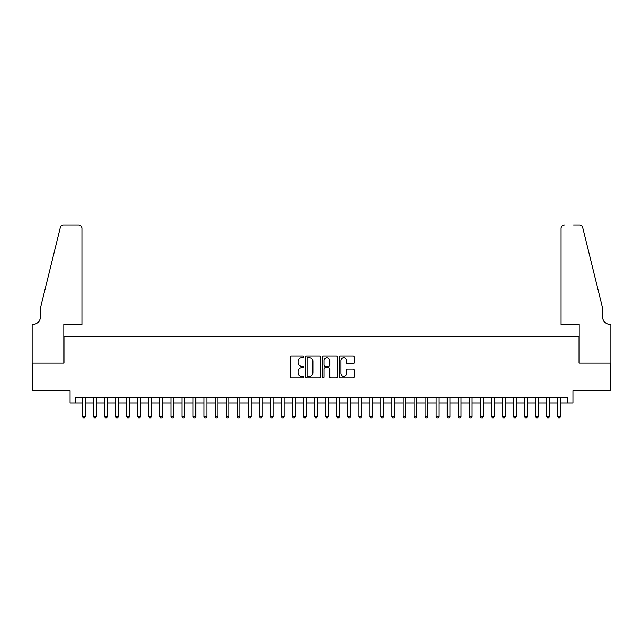 <?xml version="1.0" encoding="UTF-8"?>
<svg xmlns="http://www.w3.org/2000/svg" width="643" height="643" viewBox="0 0 643 643"><rect width="100%" height="100%" fill="white"/><g stroke="black" fill="none" stroke-linecap="round" stroke-linejoin="round"><path stroke-width="0.96" d="M303.817 356.889A0.756 0.756 0 0 0 303.054 356.134L291.528 356.134A1.085 1.085 0 0 0 290.443 357.219L290.443 376.742A1.085 1.085 0 0 0 291.528 377.827L303.054 377.827A0.756 0.756 0 0 0 303.817 377.071A0.756 0.756 0 0 0 303.054 376.308L301.567 376.308A3.472 3.472 0 0 1 298.095 372.836L298.095 371.212A3.472 3.472 0 0 1 301.567 367.74L303.054 367.74A0.756 0.756 0 0 0 303.817 366.984A0.756 0.756 0 0 0 303.054 366.221L301.567 366.221A3.472 3.472 0 0 1 298.095 362.748L298.095 361.125A3.472 3.472 0 0 1 301.567 357.653L303.054 357.653A0.756 0.756 0 0 0 303.817 356.889M353.208 363.777A1.085 1.085 0 0 0 354.293 362.692L354.293 357.219A1.085 1.085 0 0 0 353.208 356.134L340.404 356.134A1.085 1.085 0 0 0 339.319 357.219L339.319 376.742A1.085 1.085 0 0 0 340.404 377.827L353.208 377.827A1.085 1.085 0 0 0 354.293 376.742L354.293 370.127A1.085 1.085 0 0 0 353.208 369.042L347.726 369.042A1.085 1.085 0 0 0 346.641 370.127L346.641 373.406A2.902 2.902 0 0 1 343.74 376.308A2.902 2.902 0 0 1 340.838 373.406L340.838 360.554A2.902 2.902 0 0 1 343.74 357.653A2.902 2.902 0 0 1 346.641 360.554L346.641 362.692A1.085 1.085 0 0 0 347.726 363.777L353.208 363.777M75.585 402.904L75.585 397.374L567.415 397.374L567.415 402.904L572.937 402.904L572.937 390.743L610.794 390.743L610.794 363.11L579.021 363.11L579.021 336.586L63.978 336.586L63.978 363.11L32.206 363.11L32.206 390.743L70.063 390.743L70.063 402.904L82.497 402.904M320.552 357.219A1.085 1.085 0 0 0 319.467 356.134L306.663 356.134A1.085 1.085 0 0 0 305.578 357.219L305.578 376.742A1.085 1.085 0 0 0 306.663 377.827L319.467 377.827A1.085 1.085 0 0 0 320.552 376.742L320.552 357.219M323.533 356.134L336.337 356.134A1.085 1.085 0 0 1 337.422 357.219L337.422 376.742A1.085 1.085 0 0 1 336.337 377.827L330.856 377.827A1.085 1.085 0 0 1 329.771 376.742L329.771 368.825A1.085 1.085 0 0 0 328.686 367.74L325.053 367.74A1.085 1.085 0 0 0 323.968 368.825L323.968 377.071A0.756 0.756 0 0 1 323.212 377.827A0.756 0.756 0 0 1 322.448 377.071L322.448 357.219A1.085 1.085 0 0 1 323.533 356.134M85.254 402.904L93.548 402.904M96.305 402.904L104.6 402.904M107.365 402.904L115.652 402.904M118.416 402.904L126.703 402.904M129.468 402.904L137.755 402.904M140.52 402.904L148.806 402.904M151.571 402.904L159.858 402.904M162.623 402.904L170.909 402.904M173.674 402.904L181.961 402.904M184.726 402.904L193.021 402.904M195.777 402.904L204.072 402.904M206.829 402.904L215.124 402.904M217.881 402.904L226.175 402.904M228.94 402.904L237.227 402.904M239.992 402.904L248.278 402.904M251.043 402.904L259.33 402.904M262.095 402.904L270.381 402.904M273.146 402.904L281.433 402.904M284.198 402.904L292.485 402.904M295.25 402.904L303.536 402.904M306.301 402.904L314.596 402.904M317.353 402.904L325.647 402.904M328.404 402.904L336.699 402.904M339.464 402.904L347.75 402.904M350.515 402.904L358.802 402.904M361.567 402.904L369.854 402.904M372.618 402.904L380.905 402.904M383.67 402.904L391.957 402.904M394.722 402.904L403.008 402.904M405.773 402.904L414.06 402.904M416.825 402.904L425.119 402.904M427.876 402.904L436.171 402.904M438.928 402.904L447.223 402.904M449.979 402.904L458.274 402.904M461.039 402.904L469.326 402.904M472.091 402.904L480.377 402.904M483.142 402.904L491.429 402.904M494.194 402.904L502.48 402.904M505.245 402.904L513.532 402.904M516.297 402.904L524.584 402.904M527.348 402.904L535.635 402.904M538.4 402.904L546.695 402.904M549.452 402.904L557.746 402.904M560.503 402.904L567.415 402.904M307.86 357.653A0.756 0.756 0 0 0 307.097 358.408L307.097 375.552A0.756 0.756 0 0 0 307.86 376.308L309.428 376.308A3.472 3.472 0 0 0 312.9 372.836L312.9 361.125A3.472 3.472 0 0 0 309.428 357.653L307.86 357.653M329.771 360.61A2.902 2.902 0 0 0 326.869 357.701A2.902 2.902 0 0 0 323.968 360.61L323.968 365.136A1.085 1.085 0 0 0 325.053 366.221L328.686 366.221A1.085 1.085 0 0 0 329.771 365.136L329.771 360.61M85.254 397.374L85.254 416.608L82.497 416.608L82.497 397.374M85.254 416.608L84.426 418.038L83.325 418.038L82.497 416.608M81.942 324.426L81.942 228.273A3.319 3.319 0 0 0 78.623 224.962L63.536 224.962A3.319 3.319 0 0 0 60.321 227.477L40.493 307.852L40.493 316.694A7.74 7.74 0 0 1 32.761 324.426L32.15 324.426L32.15 363.11L63.818 363.11L63.818 324.426L81.942 324.426L81.942 228.273C81.733 226.272 80.624 225.171 78.623 224.962L69.452 224.962M60.321 227.477C61.165 225.661 61.165 225.661 60.321 227.477C61.165 225.661 61.165 225.661 60.321 227.477M40.493 316.694A7.74 7.74 0 0 1 32.761 324.426M561.058 324.426L561.058 228.273L561.058 324.426L579.182 324.426L579.182 363.11L610.85 363.11L610.85 324.426L610.239 324.426A7.74 7.74 0 0 1 602.507 316.694A7.74 7.74 0 0 0 610.239 324.426M596.431 283.209L582.679 227.477L602.507 307.852L602.507 316.694M573.548 224.962L579.464 224.962A3.319 3.319 0 0 1 582.679 227.477C581.835 225.661 581.835 225.661 582.679 227.477C581.835 225.661 581.835 225.661 582.679 227.477M564.377 224.962A3.319 3.319 0 0 0 561.058 228.273C561.267 226.272 562.376 225.171 564.377 224.962M96.305 397.374L96.305 416.608L93.548 416.608L93.548 397.374M96.305 416.608L95.477 418.038L94.376 418.038L93.548 416.608M107.365 397.374L107.365 416.608L104.6 416.608L104.6 397.374M107.365 416.608L106.529 418.038L105.428 418.038L104.6 416.608M118.416 397.374L118.416 416.608L115.652 416.608L115.652 397.374M118.416 416.608L117.581 418.038L116.479 418.038L115.652 416.608M129.468 397.374L129.468 416.608L126.703 416.608L126.703 397.374M129.468 416.608L128.64 418.038L127.531 418.038L126.703 416.608M140.52 397.374L140.52 416.608L137.755 416.608L137.755 397.374M140.52 416.608L139.692 418.038L138.583 418.038L137.755 416.608M151.571 397.374L151.571 416.608L148.806 416.608L148.806 397.374M151.571 416.608L150.743 418.038L149.634 418.038L148.806 416.608M162.623 397.374L162.623 416.608L159.858 416.608L159.858 397.374M162.623 416.608L161.795 418.038L160.686 418.038L159.858 416.608M173.674 397.374L173.674 416.608L170.909 416.608L170.909 397.374M173.674 416.608L172.846 418.038L171.737 418.038L170.909 416.608M184.726 397.374L184.726 416.608L181.961 416.608L181.961 397.374M184.726 416.608L183.898 418.038L182.797 418.038L181.961 416.608M195.777 397.374L195.777 416.608L193.021 416.608L193.021 397.374M195.777 416.608L194.95 418.038L193.848 418.038L193.021 416.608M206.829 397.374L206.829 416.608L204.072 416.608L204.072 397.374M206.829 416.608L206.001 418.038L204.9 418.038L204.072 416.608M217.881 397.374L217.881 416.608L215.124 416.608L215.124 397.374M217.881 416.608L217.053 418.038L215.952 418.038L215.124 416.608M228.94 397.374L228.94 416.608L226.175 416.608L226.175 397.374M228.94 416.608L228.104 418.038L227.003 418.038L226.175 416.608M239.992 397.374L239.992 416.608L237.227 416.608L237.227 397.374M239.992 416.608L239.164 418.038L238.055 418.038L237.227 416.608M251.043 397.374L251.043 416.608L248.278 416.608L248.278 397.374M251.043 416.608L250.215 418.038L249.106 418.038L248.278 416.608M262.095 397.374L262.095 416.608L259.33 416.608L259.33 397.374M262.095 416.608L261.267 418.038L260.158 418.038L259.33 416.608M273.146 397.374L273.146 416.608L270.381 416.608L270.381 397.374M273.146 416.608L272.319 418.038L271.209 418.038L270.381 416.608M284.198 397.374L284.198 416.608L281.433 416.608L281.433 397.374M284.198 416.608L283.37 418.038L282.261 418.038L281.433 416.608M295.25 397.374L295.25 416.608L292.485 416.608L292.485 397.374M295.25 416.608L294.422 418.038L293.321 418.038L292.485 416.608M306.301 397.374L306.301 416.608L303.536 416.608L303.536 397.374M306.301 416.608L305.473 418.038L304.372 418.038L303.536 416.608M317.353 397.374L317.353 416.608L314.596 416.608L314.596 397.374M317.353 416.608L316.525 418.038L315.424 418.038L314.596 416.608M328.404 397.374L328.404 416.608L325.647 416.608L325.647 397.374M328.404 416.608L327.576 418.038L326.475 418.038L325.647 416.608M339.464 397.374L339.464 416.608L336.699 416.608L336.699 397.374M339.464 416.608L338.628 418.038L337.527 418.038L336.699 416.608M350.515 397.374L350.515 416.608L347.75 416.608L347.75 397.374M350.515 416.608L349.679 418.038L348.578 418.038L347.75 416.608M361.567 397.374L361.567 416.608L358.802 416.608L358.802 397.374M361.567 416.608L360.739 418.038L359.63 418.038L358.802 416.608M372.618 397.374L372.618 416.608L369.854 416.608L369.854 397.374M372.618 416.608L371.791 418.038L370.681 418.038L369.854 416.608M383.67 397.374L383.67 416.608L380.905 416.608L380.905 397.374M383.67 416.608L382.842 418.038L381.733 418.038L380.905 416.608M394.722 397.374L394.722 416.608L391.957 416.608L391.957 397.374M394.722 416.608L393.894 418.038L392.785 418.038L391.957 416.608M405.773 397.374L405.773 416.608L403.008 416.608L403.008 397.374M405.773 416.608L404.945 418.038L403.836 418.038L403.008 416.608M416.825 397.374L416.825 416.608L414.06 416.608L414.06 397.374M416.825 416.608L415.997 418.038L414.896 418.038L414.06 416.608M427.876 397.374L427.876 416.608L425.119 416.608L425.119 397.374M427.876 416.608L427.048 418.038L425.947 418.038L425.119 416.608M438.928 397.374L438.928 416.608L436.171 416.608L436.171 397.374M438.928 416.608L438.1 418.038L436.999 418.038L436.171 416.608M449.979 397.374L449.979 416.608L447.223 416.608L447.223 397.374M449.979 416.608L449.152 418.038L448.05 418.038L447.223 416.608M461.039 397.374L461.039 416.608L458.274 416.608L458.274 397.374M461.039 416.608L460.203 418.038L459.102 418.038L458.274 416.608M472.091 397.374L472.091 416.608L469.326 416.608L469.326 397.374M472.091 416.608L471.263 418.038L470.154 418.038L469.326 416.608M483.142 397.374L483.142 416.608L480.377 416.608L480.377 397.374M483.142 416.608L482.314 418.038L481.205 418.038L480.377 416.608M494.194 397.374L494.194 416.608L491.429 416.608L491.429 397.374M494.194 416.608L493.366 418.038L492.257 418.038L491.429 416.608M505.245 397.374L505.245 416.608L502.48 416.608L502.48 397.374M505.245 416.608L504.417 418.038L503.308 418.038L502.48 416.608M516.297 397.374L516.297 416.608L513.532 416.608L513.532 397.374M516.297 416.608L515.469 418.038L514.36 418.038L513.532 416.608M527.348 397.374L527.348 416.608L524.584 416.608L524.584 397.374M527.348 416.608L526.521 418.038L525.419 418.038L524.584 416.608M538.4 397.374L538.4 416.608L535.635 416.608L535.635 397.374M538.4 416.608L537.572 418.038L536.471 418.038L535.635 416.608M549.452 397.374L549.452 416.608L546.695 416.608L546.695 397.374M549.452 416.608L548.624 418.038L547.523 418.038L546.695 416.608M560.503 397.374L560.503 416.608L557.746 416.608L557.746 397.374M560.503 416.608L559.675 418.038L558.574 418.038L557.746 416.608"/></g></svg>
